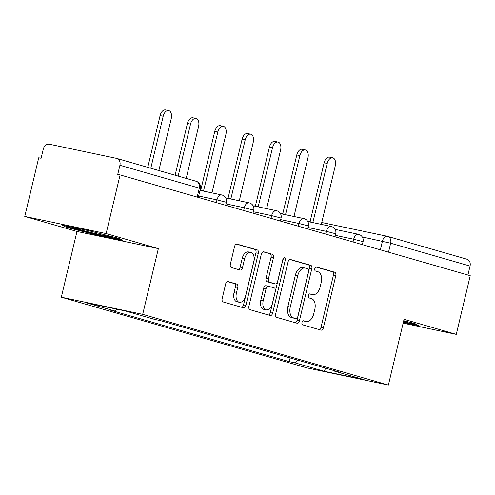 <?xml version="1.0" encoding="UTF-8"?>
<svg xmlns="http://www.w3.org/2000/svg" width="495" height="495" viewBox="0 0 495 495"><rect width="100%" height="100%" fill="white"/><g stroke="black" fill="none" stroke-linecap="round" stroke-linejoin="round"><path stroke-width="0.74" d="M301.987 322.486A2.085 1.25 101.9 0 0 302.711 324.856L320.989 330.115A2.976 1.788 101.9 0 0 321.063 330.134A2.976 1.788 101.9 0 0 323.396 327.721L335.802 275.635A2.976 1.788 101.9 0 0 334.775 272.25L316.497 266.991A2.085 1.25 101.9 0 0 316.441 266.972A2.085 1.25 101.9 0 0 314.808 268.667A2.085 1.25 101.9 0 0 315.532 271.037L317.895 271.718A9.523 5.717 101.9 0 1 321.193 282.565L320.16 286.902A9.523 5.717 101.9 0 1 312.692 294.636A9.523 5.717 101.9 0 1 312.45 294.581L310.087 293.894A2.085 1.25 101.9 0 0 310.031 293.882A2.085 1.25 101.9 0 0 308.397 295.577A2.085 1.25 101.9 0 0 309.121 297.947L311.485 298.627A9.523 5.717 101.9 0 1 314.783 309.474L313.75 313.811A9.523 5.717 101.9 0 1 306.281 321.546A9.523 5.717 101.9 0 1 306.04 321.484L303.676 320.803A2.085 1.25 101.9 0 0 303.621 320.791A2.085 1.25 101.9 0 0 301.987 322.486M228.053 281.568A2.976 1.788 101.9 0 0 227.978 281.55A2.976 1.788 101.9 0 0 225.646 283.969L222.162 298.584A2.976 1.788 101.9 0 0 223.196 301.969L243.497 307.81A2.976 1.788 101.9 0 0 243.571 307.828A2.976 1.788 101.9 0 0 245.904 305.415L258.31 253.335A2.976 1.788 101.9 0 0 257.282 249.944L236.981 244.103A2.976 1.788 101.9 0 0 236.907 244.085A2.976 1.788 101.9 0 0 234.574 246.498L230.367 264.151A2.976 1.788 101.9 0 0 231.4 267.535L240.087 270.041A2.976 1.788 101.9 0 0 240.162 270.06A2.976 1.788 101.9 0 0 242.494 267.64L244.579 258.885A7.963 4.783 101.9 0 1 250.823 252.419A7.963 4.783 101.9 0 1 253.78 261.533L245.613 295.824A7.963 4.783 101.9 0 1 239.37 302.29A7.963 4.783 101.9 0 1 236.412 293.176L237.773 287.459A2.976 1.788 101.9 0 0 236.74 284.074L227.904 281.537M142.696 314.344L158.357 248.608L106.134 233.578L120.106 174.914L470.25 275.696L456.272 334.36L404.05 319.325L388.389 385.061L142.696 314.344L61.312 297.198L307.011 367.915L388.389 385.061M275.659 313.978A2.976 1.788 101.9 0 0 276.693 317.369L296.994 323.21A2.976 1.788 101.9 0 0 297.068 323.229A2.976 1.788 101.9 0 0 299.401 320.81L311.807 268.729A2.976 1.788 101.9 0 0 310.78 265.339L290.478 259.498A2.976 1.788 101.9 0 0 290.404 259.479A2.976 1.788 101.9 0 0 288.071 261.898L275.659 313.978M270.245 315.513L249.944 309.672A2.976 1.788 101.9 0 1 248.911 306.281L261.323 254.201A2.976 1.788 101.9 0 1 263.656 251.782A2.976 1.788 101.9 0 1 263.73 251.8L272.417 254.3A2.976 1.788 101.9 0 1 273.45 257.691L268.414 278.809A2.976 1.788 101.9 0 0 269.447 282.2L275.208 283.858A2.976 1.788 101.9 0 0 275.288 283.876A2.976 1.788 101.9 0 0 277.621 281.457L282.855 259.473A2.085 1.25 101.9 0 1 284.489 257.777A2.085 1.25 101.9 0 1 285.269 260.166L272.652 313.112A2.976 1.788 101.9 0 1 270.32 315.532A2.976 1.788 101.9 0 1 270.245 315.513M106.134 233.578L24.75 216.433L38.728 157.769L41.097 158.27L43.275 149.131A6.064 4.845 -73.9 0 1 49.426 144.237L116.573 158.381A6.064 4.845 -73.9 0 1 116.845 158.45L196.23 181.3A6.064 4.845 106.1 0 1 199.299 188.131L119.914 165.281A6.064 4.845 -73.9 0 0 116.845 158.45M24.75 216.433L76.973 231.462L61.312 297.198M120.106 174.914L117.736 174.413L119.914 165.281M466.711 259.163A6.064 4.845 106.1 0 1 466.989 259.231A6.064 4.845 106.1 0 1 470.052 266.062L390.666 243.212L362.278 236.957M467.917 275.028L470.052 266.062M403.14 323.161L456.272 334.36M334.441 370.706L334.682 371.207L364.128 379.677L324.262 371.281L294.822 362.804L298.058 360.23M117.278 309.257L115.019 311.052L109.445 309.876L289.247 361.635L294.822 362.804M115.019 311.052L85.579 302.581L125.439 310.978L154.879 319.454L160.454 320.63L340.257 372.382L334.682 371.207M403.32 322.412L418.553 325.617L414.86 323.538L403.722 320.711M158.357 248.608L76.973 231.462M62.475 225.169L66.169 227.248L96.296 234.902L122.735 240.477L119.041 238.392L88.914 230.738L62.475 225.169M290.126 357.953L289.247 361.635M324.262 371.281L325.654 368.175M66.367 226.407L66.169 227.248M96.445 234.277L96.296 234.902M303.15 320.84L303.67 320.989A9.523 5.717 101.9 0 0 303.911 321.045A9.523 5.717 101.9 0 0 304.159 321.088M310.569 294.178A9.523 5.717 101.9 0 1 310.322 294.135A9.523 5.717 101.9 0 1 310.08 294.079L309.561 293.931M319.238 329.614A2.976 1.788 101.9 0 0 321.026 327.22L333.432 275.14A2.976 1.788 101.9 0 0 332.399 271.749L315.971 267.022M295.243 322.709A2.976 1.788 101.9 0 0 297.025 320.314L309.437 268.228A2.976 1.788 101.9 0 0 308.404 264.844L289.853 259.504M296.066 318.613A2.085 1.25 101.9 0 0 296.115 318.625A2.085 1.25 101.9 0 0 297.749 316.936L308.639 271.217A2.085 1.25 101.9 0 0 307.921 268.847L305.427 268.129A9.523 5.717 101.9 0 0 305.186 268.067A9.523 5.717 101.9 0 0 297.718 275.802L290.268 307.055A9.523 5.717 101.9 0 0 293.572 317.895L296.066 318.613L293.69 318.118A2.085 1.25 101.9 0 0 293.745 318.13A2.085 1.25 101.9 0 0 293.795 318.137M303.051 267.628A9.523 5.717 101.9 0 0 302.81 267.572A9.523 5.717 101.9 0 0 295.342 275.307L297.718 275.802M293.69 318.118L291.196 317.4A9.523 5.717 101.9 0 1 287.898 306.553L295.342 275.307M263.105 251.806L272.417 254.3M272.993 283.394A2.976 1.788 101.9 0 1 272.912 283.375A2.976 1.788 101.9 0 1 272.838 283.357L267.077 281.698A2.976 1.788 101.9 0 1 266.044 278.314L271.074 257.19A2.976 1.788 101.9 0 0 270.047 253.799M268.494 315.006A2.976 1.788 101.9 0 0 270.276 312.611L282.892 259.665A2.085 1.25 101.9 0 0 282.979 259.064M263.198 300.731A7.963 4.783 101.9 0 0 266.155 309.845A7.963 4.783 101.9 0 0 272.399 303.379L275.276 291.295A2.976 1.788 101.9 0 0 274.242 287.911L268.482 286.252A2.976 1.788 101.9 0 0 268.408 286.234A2.976 1.788 101.9 0 0 266.075 288.647L263.198 300.731L260.822 300.23A7.963 4.783 101.9 0 0 263.779 309.344L266.155 309.845M268.327 286.221L266.112 285.751A2.976 1.788 101.9 0 0 266.032 285.733A2.976 1.788 101.9 0 0 263.699 288.152L266.075 288.647M260.822 300.23L263.699 288.152M239.37 302.29L237 301.789A7.963 4.783 101.9 0 1 234.036 292.675L235.403 286.958A2.976 1.788 101.9 0 0 234.37 283.573L227.434 281.575M250.823 252.419L248.453 251.924A7.963 4.783 101.9 0 0 242.21 258.39L244.579 258.885M238.336 269.534A2.976 1.788 101.9 0 0 240.125 267.139L242.21 258.39M241.746 307.308A2.976 1.788 101.9 0 0 243.528 304.914L255.94 252.834A2.976 1.788 101.9 0 0 254.906 249.443L236.356 244.103M321.317 224.377L335.276 165.782A6.973 4.189 101.9 0 0 332.683 157.8A6.973 4.189 101.9 0 0 327.214 163.461L312.902 222.342A6.064 3.638 101.9 0 0 312.753 222.304A6.064 3.638 101.9 0 0 311.671 222.342M308.583 221.692A6.064 3.638 -78.1 0 1 309.666 221.655A6.064 3.638 -78.1 0 1 309.821 221.692M310.087 221.748L324.126 162.812A6.973 4.189 -78.1 0 1 329.596 157.15L332.683 157.8M293.974 216.507L307.933 157.917A6.973 4.189 101.9 0 0 305.341 149.929A6.973 4.189 101.9 0 0 299.871 155.597L285.565 214.477A6.064 3.638 101.9 0 0 285.411 214.434A6.064 3.638 101.9 0 0 284.328 214.471M281.247 213.821A6.064 3.638 -78.1 0 1 282.329 213.784A6.064 3.638 -78.1 0 1 282.484 213.828M282.75 213.877L296.79 154.947A6.973 4.189 -78.1 0 1 302.259 149.28L305.341 149.929M266.638 208.636L280.597 150.047A6.973 4.189 101.9 0 0 278.004 142.065A6.973 4.189 101.9 0 0 272.535 147.727L258.229 206.607A6.064 3.638 101.9 0 0 258.074 206.57A6.064 3.638 101.9 0 0 256.992 206.607M253.904 205.957A6.064 3.638 -78.1 0 1 254.987 205.92A6.064 3.638 -78.1 0 1 255.142 205.957M255.414 206.007L269.453 147.077A6.973 4.189 -78.1 0 1 274.917 141.415L278.004 142.065M403.561 321.385A19.707 0.687 -166.6 0 0 406.135 321.843A19.707 0.687 -166.6 0 0 407.707 321.899A19.707 0.687 -166.6 0 0 406.711 321.465M416.685 324.565L403.468 321.781M74.207 227.644A19.707 0.687 -166.6 0 0 73.619 227.632A19.707 0.687 -166.6 0 0 88.19 231.833A19.707 0.687 -166.6 0 0 110.323 236.697A19.707 0.687 -166.6 0 0 111.889 236.752A19.707 0.687 -166.6 0 0 110.892 236.325M120.867 239.419L96.321 234.253L67.128 226.834L65.192 225.739M239.302 200.766L253.261 142.176A6.973 4.189 101.9 0 0 250.668 134.195A6.973 4.189 101.9 0 0 245.198 139.856L230.887 198.736A6.064 3.638 101.9 0 0 230.732 198.699A6.064 3.638 101.9 0 0 229.655 198.736M226.568 198.087A6.064 3.638 -78.1 0 1 227.651 198.049A6.064 3.638 -78.1 0 1 227.805 198.087M228.071 198.136L242.111 139.206A6.973 4.189 -78.1 0 1 247.58 133.545L250.668 134.195M211.959 192.901L225.918 134.306A6.973 4.189 101.9 0 0 223.325 126.324A6.973 4.189 101.9 0 0 217.856 131.992L203.55 190.866A6.064 3.638 101.9 0 0 203.396 190.829A6.064 3.638 101.9 0 0 202.313 190.866M200.067 190.142A6.064 3.638 -78.1 0 1 200.314 190.179A6.064 3.638 -78.1 0 1 200.469 190.216M200.735 190.272L214.774 131.336A6.973 4.189 -78.1 0 1 220.244 125.674L223.325 126.324M186.2 178.417L198.582 126.442A6.973 4.189 101.9 0 0 195.989 118.454A6.973 4.189 101.9 0 0 190.519 124.121L178.138 176.096M175.106 175.224L187.438 123.472A6.973 4.189 -78.1 0 1 192.901 117.804L195.989 118.454M158.864 170.546L171.245 118.571A6.973 4.189 101.9 0 0 168.653 110.589A6.973 4.189 101.9 0 0 163.183 116.251L150.802 168.226M147.77 167.353L160.095 115.601A6.973 4.189 -78.1 0 1 165.565 109.94L168.653 110.589M380.364 249.827L382.418 241.201A6.064 3.638 101.9 0 1 387.17 236.276A6.064 3.638 101.9 0 1 387.325 236.313A6.064 4.845 106.1 0 1 387.597 236.381A6.064 4.845 106.1 0 1 390.666 243.212L388.532 252.178M216.334 202.61L216.983 199.881L198.668 196.026M243.67 210.48L244.32 207.751L226.005 203.897M271.006 218.351L271.656 215.622L253.347 211.761M298.349 226.221L298.999 223.493L280.684 219.631M325.685 234.085L326.335 231.357L308.02 227.502M353.022 241.956L353.671 239.227L335.363 235.366M362.365 244.648L363.076 241.64L353.671 239.227A6.064 3.638 -78.1 0 1 358.43 234.302A6.064 3.638 -78.1 0 1 358.584 234.339M335.022 236.777L335.74 233.776L326.335 231.357A6.064 3.638 -78.1 0 1 331.093 226.432A6.064 3.638 -78.1 0 1 331.248 226.475M307.686 228.907L308.404 225.906L298.999 223.493A6.064 3.638 -78.1 0 1 303.751 218.567A6.064 3.638 -78.1 0 1 303.905 218.604M280.349 221.036L281.061 218.035L271.656 215.622A6.064 3.638 -78.1 0 1 276.414 210.697A6.064 3.638 -78.1 0 1 276.569 210.734M253.007 213.172L253.725 210.165L244.32 207.751A6.064 3.638 -78.1 0 1 249.078 202.826A6.064 3.638 -78.1 0 1 249.233 202.863M225.671 205.301L226.388 202.3L216.983 199.881A6.064 3.638 -78.1 0 1 221.735 194.956A6.064 3.638 -78.1 0 1 221.89 194.999M197.165 197.097L199.299 188.131L200.45 188.533A6.064 6.064 0 0 0 196.23 181.3A6.064 4.845 106.1 0 0 195.958 181.232M303.67 320.989L306.04 321.484M310.08 294.079L312.45 294.581M332.399 271.749L334.775 272.25M333.432 275.14L335.802 275.635M321.026 327.22L323.396 327.721M308.404 264.844L310.78 265.339M309.437 268.228L311.807 268.729M297.025 320.314L299.401 320.81M287.898 306.553L290.268 307.055M291.196 317.4L293.572 317.895M271.074 257.19L273.45 257.691M266.044 278.314L268.414 278.809M267.077 281.698L269.447 282.2M272.838 283.357L275.208 283.858M282.892 259.665L285.269 260.166M270.276 312.611L272.652 313.112M234.37 283.573L236.74 284.074M235.403 286.958L237.773 287.459M234.036 292.675L236.412 293.176M240.125 267.139L242.494 267.64M254.906 249.443L257.282 249.944M255.94 252.834L258.31 253.335M243.528 304.914L245.904 305.415M324.126 162.812L327.214 163.461M296.79 154.947L299.871 155.597M269.453 147.077L272.535 147.727M242.111 139.206L245.198 139.856M214.774 131.336L217.856 131.992M187.438 123.472L190.519 124.121M160.095 115.601L163.183 116.251M363.076 241.64A6.064 6.064 0 0 0 358.43 234.302L335.127 229.395M335.74 233.776A6.064 6.064 0 0 0 331.093 226.432L307.785 221.525M308.404 225.906A6.064 6.064 0 0 0 303.751 218.567L280.448 213.654M281.061 218.035A6.064 6.064 0 0 0 276.414 210.697L253.112 205.784M253.725 210.165A6.064 6.064 0 0 0 249.078 202.826L225.769 197.92M226.388 202.3A6.064 6.064 0 0 0 221.735 194.956L200.011 190.383M198.334 197.431L200.45 188.533M321.762 222.496L387.17 236.276A6.064 6.064 0 0 1 387.597 236.381L466.989 259.231M303.911 321.045L306.281 321.546M310.322 294.135L312.692 294.636M293.745 318.13L296.115 318.625M302.81 267.572L305.186 268.067M272.912 283.375L275.288 283.876M266.032 285.733L268.408 286.234M309.666 221.655L312.753 222.304M282.329 213.784L285.411 214.434M254.987 205.92L258.074 206.57M227.651 198.049L230.732 198.699M200.314 190.179L203.396 190.829"/></g></svg>
